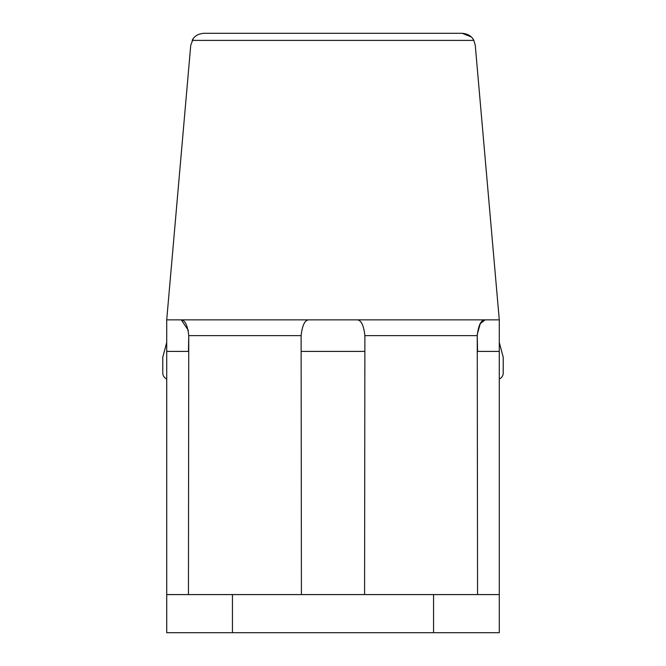 <?xml version="1.0" encoding="UTF-8"?>
<svg xmlns="http://www.w3.org/2000/svg" width="666" height="666" viewBox="0 0 666 666"><rect width="100%" height="100%" fill="white"/><g stroke="black" fill="none" stroke-linecap="round" stroke-linejoin="round"><path stroke-width="1" d="M499.284 632.7L166.716 632.7L166.716 594.58L499.284 594.58L499.284 632.7M293.564 632.7L196.295 632.7L293.564 632.7M469.705 632.7L372.436 632.7L469.705 632.7M193.257 38.636L190.742 45.296L166.716 319.855L180.877 319.855L166.716 319.855L166.716 594.58M477.555 594.58L477.247 335.631C478.429 325.158 481.052 319.896 485.123 319.855L499.284 319.855L499.284 594.58M188.445 594.58L188.753 335.631L188.445 351.407L166.716 351.407M364.585 594.58L364.885 335.631L477.247 335.631L477.555 351.407L499.284 351.407M301.415 594.58L301.115 335.631C302.289 325.158 304.911 319.896 308.982 319.855L357.018 319.855C361.097 319.913 363.719 325.166 364.885 335.631M471.195 36.896L462.162 33.3C467.94 33.841 471.836 36.205 473.834 40.393L475.258 45.296L499.284 319.855L180.877 319.855C184.957 319.913 187.579 325.166 188.753 335.631L301.115 335.631M462.162 33.3L203.838 33.3C198.052 33.841 194.156 36.205 192.166 40.393L473.834 40.393L472.685 38.561M485.123 319.855L480.303 323.601L477.214 334.474M188.403 330.478L181.302 319.896M499.284 379.004A6.568 6.568 0 0 0 503.221 372.985L503.221 357.209L499.284 342.49M166.716 342.49L162.779 357.209L162.779 372.985A6.568 6.568 0 0 0 166.716 379.004M433.558 594.58L433.558 632.7M232.442 594.58L232.442 632.7M301.415 351.407L364.585 351.407"/></g></svg>
